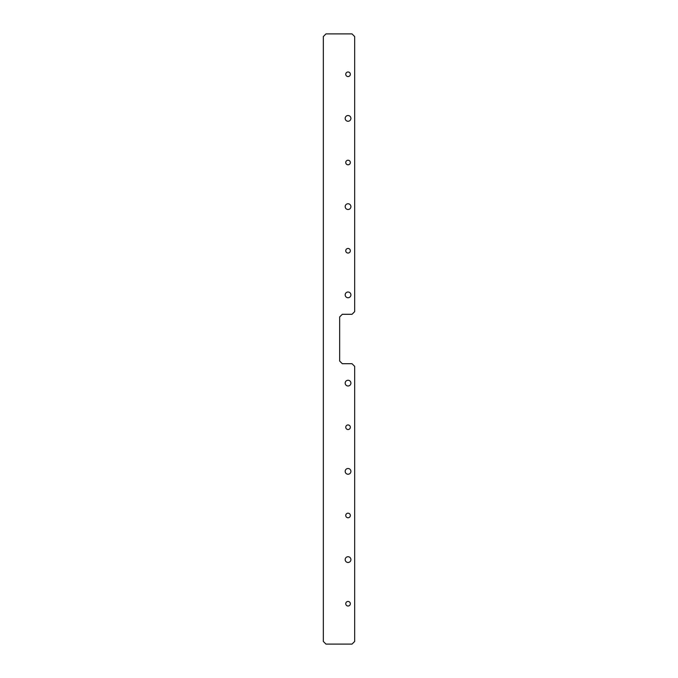 <?xml version="1.0" encoding="UTF-8"?>
<svg xmlns="http://www.w3.org/2000/svg" width="678" height="678" viewBox="0 0 678 678"><rect width="100%" height="100%" fill="white"/><g stroke="black" fill="none" stroke-linecap="round" stroke-linejoin="round"><path stroke-width="0.51" stroke-dasharray="3.39 2.54" d="M350.916 294.879A2.865 2.865 0 0 0 348.043 292.015A2.865 2.865 0 0 0 345.178 294.879A2.865 2.865 0 0 0 348.043 297.744A2.865 2.865 0 0 0 350.916 294.879M350.916 206.637A2.865 2.865 0 0 0 348.043 203.764A2.865 2.865 0 0 0 345.178 206.637A2.865 2.865 0 0 0 348.043 209.502A2.865 2.865 0 0 0 350.916 206.637M350.34 250.758A2.297 2.297 0 0 0 348.043 248.462A2.297 2.297 0 0 0 345.755 250.758A2.297 2.297 0 0 0 348.043 253.055A2.297 2.297 0 0 0 350.34 250.758M350.34 162.517A2.297 2.297 0 0 0 348.043 160.22A2.297 2.297 0 0 0 345.755 162.517A2.297 2.297 0 0 0 348.043 164.805A2.297 2.297 0 0 0 350.34 162.517M350.916 118.396A2.865 2.865 0 0 0 348.043 115.523A2.865 2.865 0 0 0 345.178 118.396A2.865 2.865 0 0 0 348.043 121.26A2.865 2.865 0 0 0 350.916 118.396M350.34 74.275A2.297 2.297 0 0 0 348.043 71.978A2.297 2.297 0 0 0 345.755 74.275A2.297 2.297 0 0 0 348.043 76.563A2.297 2.297 0 0 0 350.34 74.275M350.916 383.121A2.865 2.865 0 0 0 348.043 380.256A2.865 2.865 0 0 0 345.178 383.121A2.865 2.865 0 0 0 348.043 385.985A2.865 2.865 0 0 0 350.916 383.121M350.916 471.363A2.865 2.865 0 0 0 348.043 468.498A2.865 2.865 0 0 0 345.178 471.363A2.865 2.865 0 0 0 348.043 474.236A2.865 2.865 0 0 0 350.916 471.363M350.34 515.483A2.297 2.297 0 0 0 348.043 513.195A2.297 2.297 0 0 0 345.755 515.483A2.297 2.297 0 0 0 348.043 517.78A2.297 2.297 0 0 0 350.34 515.483M350.916 559.604A2.865 2.865 0 0 0 348.043 556.74A2.865 2.865 0 0 0 345.178 559.604A2.865 2.865 0 0 0 348.043 562.477A2.865 2.865 0 0 0 350.916 559.604M350.34 603.725A2.297 2.297 0 0 0 348.043 601.437A2.297 2.297 0 0 0 345.755 603.725A2.297 2.297 0 0 0 348.043 606.022A2.297 2.297 0 0 0 350.34 603.725M350.34 427.242A2.297 2.297 0 0 0 348.043 424.945A2.297 2.297 0 0 0 345.755 427.242A2.297 2.297 0 0 0 348.043 429.538A2.297 2.297 0 0 0 350.34 427.242M325.982 644.1L352.018 644.1L354.662 641.456L354.662 366.357L352.018 363.705L342.305 363.705L339.661 361.06L339.661 316.94L342.305 314.295L352.018 314.295L354.662 311.643L354.662 36.544L352.018 33.9L325.982 33.9L323.338 36.544L323.338 641.456L325.982 644.1"/><path stroke-width="1.02" d="M350.916 294.879A2.865 2.865 0 0 0 348.043 292.015A2.865 2.865 0 0 0 345.178 294.879A2.865 2.865 0 0 0 348.043 297.744A2.865 2.865 0 0 0 350.916 294.879M350.916 206.637A2.865 2.865 0 0 0 348.043 203.764A2.865 2.865 0 0 0 345.178 206.637A2.865 2.865 0 0 0 348.043 209.502A2.865 2.865 0 0 0 350.916 206.637M350.34 250.758A2.297 2.297 0 0 0 348.043 248.462A2.297 2.297 0 0 0 345.755 250.758A2.297 2.297 0 0 0 348.043 253.055A2.297 2.297 0 0 0 350.34 250.758M350.34 162.517A2.297 2.297 0 0 0 348.043 160.22A2.297 2.297 0 0 0 345.755 162.517A2.297 2.297 0 0 0 348.043 164.805A2.297 2.297 0 0 0 350.34 162.517M350.916 118.396A2.865 2.865 0 0 0 348.043 115.523A2.865 2.865 0 0 0 345.178 118.396A2.865 2.865 0 0 0 348.043 121.26A2.865 2.865 0 0 0 350.916 118.396M350.34 74.275A2.297 2.297 0 0 0 348.043 71.978A2.297 2.297 0 0 0 345.755 74.275A2.297 2.297 0 0 0 348.043 76.563A2.297 2.297 0 0 0 350.34 74.275M350.916 383.121A2.865 2.865 0 0 0 348.043 380.256A2.865 2.865 0 0 0 345.178 383.121A2.865 2.865 0 0 0 348.043 385.985A2.865 2.865 0 0 0 350.916 383.121M350.916 471.363A2.865 2.865 0 0 0 348.043 468.498A2.865 2.865 0 0 0 345.178 471.363A2.865 2.865 0 0 0 348.043 474.236A2.865 2.865 0 0 0 350.916 471.363M350.34 515.483A2.297 2.297 0 0 0 348.043 513.195A2.297 2.297 0 0 0 345.755 515.483A2.297 2.297 0 0 0 348.043 517.78A2.297 2.297 0 0 0 350.34 515.483M350.916 559.604A2.865 2.865 0 0 0 348.043 556.74A2.865 2.865 0 0 0 345.178 559.604A2.865 2.865 0 0 0 348.043 562.477A2.865 2.865 0 0 0 350.916 559.604M350.34 603.725A2.297 2.297 0 0 0 348.043 601.437A2.297 2.297 0 0 0 345.755 603.725A2.297 2.297 0 0 0 348.043 606.022A2.297 2.297 0 0 0 350.34 603.725M350.34 427.242A2.297 2.297 0 0 0 348.043 424.945A2.297 2.297 0 0 0 345.755 427.242A2.297 2.297 0 0 0 348.043 429.538A2.297 2.297 0 0 0 350.34 427.242M325.982 644.1L352.018 644.1L354.662 641.456L354.662 366.357L352.018 363.705L342.305 363.705L339.661 361.06L339.661 316.94L342.305 314.295L352.018 314.295L354.662 311.643L354.662 36.544L352.018 33.9L325.982 33.9L323.338 36.544L323.338 641.456L325.982 644.1"/></g></svg>
